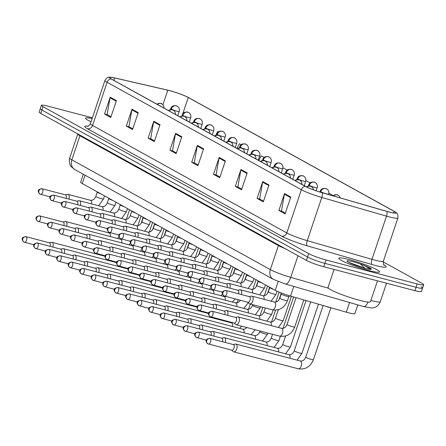 <?xml version="1.0" encoding="UTF-8"?>
<svg xmlns="http://www.w3.org/2000/svg" width="446" height="446" viewBox="0 0 446 446"><rect width="100%" height="100%" fill="white"/><g stroke="black" fill="none" stroke-linecap="round" stroke-linejoin="round"><path stroke-width="0.67" d="M357.77 304.891L354.843 313.583A13.436 1.5 -161.4 0 1 346.308 312.183L290.53 296.083A13.436 1.5 -161.4 0 1 275.21 290.279L82.265 183.551A13.436 1.5 -161.4 0 1 80.648 182.185L83.318 174.241M92.121 118.564A21.497 2.397 18.6 0 0 85.576 118.151A21.497 2.397 18.6 0 0 91.04 121.78A21.497 2.397 18.6 0 1 85.576 118.151A21.497 2.397 18.6 0 1 92.121 118.564M349.196 259.555A21.497 2.397 18.6 0 0 338.787 258.212A21.497 2.397 18.6 0 0 348.521 263.692A21.497 2.397 18.6 0 0 369.121 270.577A21.497 2.397 18.6 0 0 379.535 271.926A21.497 2.397 18.6 0 0 369.795 266.446A21.497 2.397 18.6 0 0 349.196 259.555A21.497 2.397 18.6 0 0 338.787 258.212A21.497 2.397 18.6 0 0 348.521 263.692A21.497 2.397 18.6 0 0 369.121 270.577A21.497 2.397 18.6 0 0 379.535 271.926A21.497 2.397 18.6 0 0 369.795 266.446A21.497 2.397 18.6 0 0 349.196 259.555M169.748 90.694A14.333 1.6 -161.4 0 1 188.251 97.479L394.136 211.365A14.333 1.6 -161.4 0 1 395.858 212.826A14.333 1.6 -161.4 0 1 386.76 211.332L322.018 192.65A14.333 1.6 -161.4 0 1 305.677 186.456L111.428 79.009A14.333 1.6 -161.4 0 1 109.705 77.548A14.333 1.6 -161.4 0 1 114.689 77.961L167.791 90.209A14.333 1.6 -161.4 0 1 169.748 90.694M169.586 90.605A14.69 1.639 18.6 0 0 167.573 90.109L114.471 77.86A14.69 1.639 18.6 0 0 110.636 77.197A14.69 1.639 18.6 0 0 111.132 78.931L305.382 186.378A14.69 1.639 18.6 0 0 322.129 192.722L386.872 211.41A14.69 1.639 18.6 0 0 395.329 211.984A14.69 1.639 18.6 0 0 394.431 211.443L188.546 97.557A14.69 1.639 18.6 0 0 169.586 90.605M92.372 117.822L47.917 106.154A13.436 1.5 18.6 0 0 41.411 105.312L40.274 108.69A13.436 1.5 18.6 0 0 41.891 110.056L307.55 257.002A13.436 1.5 18.6 0 0 324.894 263.369L416.057 287.296A13.436 1.5 18.6 0 0 422.563 288.138A13.436 1.5 18.6 0 0 420.946 286.767M41.411 105.312A13.436 1.5 18.6 0 0 43.028 106.683L308.688 253.629A13.436 1.5 18.6 0 0 326.032 259.99L417.194 283.924A13.436 1.5 18.6 0 0 423.7 284.76A13.436 1.5 18.6 0 0 422.083 283.394L383.192 261.88M247.19 172.931L241.515 189.801L235.287 186.356L240.963 169.486L247.19 172.931M268.983 184.984L263.307 201.854L257.08 198.409L262.755 181.539L268.983 184.984M290.775 197.037L285.1 213.907L278.873 210.467L284.548 193.592L290.775 197.037M181.812 136.766L176.137 153.636L169.909 150.19L175.59 133.321L181.812 136.766M160.019 124.713L154.344 141.583L148.117 138.137L153.798 121.267L160.019 124.713M138.227 112.654L132.551 129.53L126.324 126.084L132.005 109.214L138.227 112.654M116.434 100.601L110.759 117.476L104.531 114.031L110.212 97.156L116.434 100.601M225.397 160.872L219.722 177.748L213.495 174.302L219.17 157.432L225.397 160.872M203.605 148.819L197.929 165.689L191.702 162.249L197.377 145.374L203.605 148.819M332.683 195.727L332.794 195.398L328.886 193.235M264.144 157.421L261.189 155.793L258.775 160.51M241.147 144.705L239.396 143.735L236.982 148.457M218.15 131.983L217.603 131.681L215.792 135.222M310.137 182.866L305.889 180.519M287.14 170.143L282.981 167.847L282.842 168.12M191.702 162.249L194.607 163.007M198.169 164.981L194.283 162.835L197.227 145.976A3.585 3.038 -61.1 0 1 197.377 145.374M213.495 174.302L216.399 175.066M219.962 177.034L216.076 174.888L219.019 158.029A3.585 3.038 -61.1 0 1 219.17 157.432M104.531 114.031L107.436 114.789M110.998 116.763L107.118 114.616L110.056 97.758A3.585 3.038 -61.1 0 1 110.212 97.156M126.324 126.084L129.228 126.848M132.791 128.816L128.911 126.67L131.849 109.811A3.585 3.038 -61.1 0 1 132.005 109.214M148.117 138.137L151.021 138.901M154.584 140.869L150.698 138.723L153.641 121.864A3.585 3.038 -61.1 0 1 153.798 121.267M169.909 150.19L172.814 150.954M176.376 152.928L172.49 150.776L175.434 133.917A3.585 3.038 -61.1 0 1 175.59 133.321M278.873 210.467L281.777 211.226M285.34 213.199L281.454 211.053L284.397 194.188A3.585 3.038 -61.1 0 1 284.548 193.592M257.08 198.409L259.985 199.172M263.547 201.14L259.661 198.994L262.605 182.135A3.585 3.038 -61.1 0 1 262.755 181.539M235.287 186.356L238.192 187.119M241.754 189.087L237.869 186.941L240.812 170.082A3.585 3.038 -61.1 0 1 240.963 169.486M332.794 195.398L332.632 195.71M39.142 112.063A13.436 1.5 18.6 0 0 40.753 113.429L306.419 260.38A13.436 1.5 18.6 0 0 323.763 266.741L414.919 290.669A13.436 1.5 18.6 0 0 421.431 291.511L422.563 288.138A13.436 1.5 18.6 0 1 416.057 287.296L324.894 263.369A13.436 1.5 18.6 0 1 307.55 257.002L41.891 110.056A13.436 1.5 18.6 0 1 40.274 108.69L39.142 112.063M52.818 247.056A4.031 2.085 -75.3 0 0 52.165 242.418A4.031 2.085 -75.3 0 0 51.914 242.317A4.031 2.085 -75.3 0 0 51.374 242.306L49.216 242.763M50.036 246.32A2.91 1.505 -75.3 0 0 49.59 242.892A2.91 1.505 -75.3 0 0 49.406 242.814A2.91 1.505 -75.3 0 0 49.211 242.791M66.632 226.278A4.031 2.085 -75.3 0 0 65.724 221.539A4.031 2.085 -75.3 0 0 65.183 221.528L63.031 221.985M63.845 225.542A2.91 1.505 -75.3 0 0 63.399 222.114A2.91 1.505 -75.3 0 0 63.215 222.036A2.91 1.505 -75.3 0 0 63.02 222.013M68.874 199.117A4.031 2.085 -75.3 0 0 67.965 194.378A4.031 2.085 -75.3 0 0 67.424 194.372L65.272 194.83M66.086 198.386A2.91 1.505 -75.3 0 0 65.64 194.952A2.91 1.505 -75.3 0 0 65.456 194.88A2.91 1.505 -75.3 0 0 65.261 194.852M97.25 192.181A4.031 0.452 18.6 0 0 97.25 192.22A4.031 0.452 18.6 0 0 100.997 193.915M64.319 253.412A4.031 2.085 -75.3 0 0 63.666 248.779A4.031 2.085 -75.3 0 0 63.41 248.678A4.031 2.085 -75.3 0 0 62.869 248.667L60.717 249.124M61.531 252.681A2.91 1.505 -75.3 0 0 61.085 249.247A2.91 1.505 -75.3 0 0 60.901 249.175A2.91 1.505 -75.3 0 0 60.706 249.147M75.814 259.773A4.031 2.085 -75.3 0 0 75.162 255.14A4.031 2.085 -75.3 0 0 74.911 255.034A4.031 2.085 -75.3 0 0 74.365 255.028L72.213 255.486M73.027 259.042A2.91 1.505 -75.3 0 0 72.586 255.608A2.91 1.505 -75.3 0 0 72.403 255.536A2.91 1.505 -75.3 0 0 72.207 255.508M87.316 266.134A4.031 2.085 -75.3 0 0 86.663 261.501A4.031 2.085 -75.3 0 0 86.407 261.395A4.031 2.085 -75.3 0 0 85.866 261.389L83.714 261.847A2.91 1.505 -75.3 0 1 83.898 261.897A2.91 1.505 -75.3 0 1 84.082 261.969A2.91 1.505 -75.3 0 1 84.528 265.403M98.811 272.495A4.031 2.085 -75.3 0 0 98.159 267.856A4.031 2.085 -75.3 0 0 97.908 267.756A4.031 2.085 -75.3 0 0 97.362 267.751L95.21 268.208M96.024 271.765A2.91 1.505 -75.3 0 0 95.583 268.33A2.91 1.505 -75.3 0 0 95.399 268.258A2.91 1.505 -75.3 0 0 95.204 268.23M78.128 232.634A4.031 2.085 -75.3 0 0 77.225 227.9A4.031 2.085 -75.3 0 0 76.679 227.889L74.527 228.346M75.346 231.903A2.91 1.505 -75.3 0 0 74.9 228.469A2.91 1.505 -75.3 0 0 74.716 228.397A2.91 1.505 -75.3 0 0 74.521 228.369M89.629 238.995A4.031 2.085 -75.3 0 0 88.721 234.256A4.031 2.085 -75.3 0 0 88.18 234.25L86.028 234.708M86.842 238.264A2.91 1.505 -75.3 0 0 86.396 234.83A2.91 1.505 -75.3 0 0 86.212 234.758A2.91 1.505 -75.3 0 0 86.017 234.73M101.125 245.356A4.031 2.085 -75.3 0 0 100.222 240.617A4.031 2.085 -75.3 0 0 99.675 240.611L97.523 241.069M98.337 244.625A2.91 1.505 -75.3 0 0 97.897 241.191A2.91 1.505 -75.3 0 0 97.713 241.119A2.91 1.505 -75.3 0 0 97.518 241.091M80.369 205.478A4.031 2.085 -75.3 0 0 79.46 200.739A4.031 2.085 -75.3 0 0 78.92 200.733L76.768 201.191A2.91 1.505 -75.3 0 1 76.957 201.241A2.91 1.505 -75.3 0 1 77.136 201.313A2.91 1.505 -75.3 0 1 77.582 204.747M108.746 198.537A4.031 0.452 18.6 0 0 108.746 198.582A4.031 0.452 18.6 0 0 112.498 200.276M91.87 211.839A4.031 2.085 -75.3 0 0 90.962 207.1A4.031 2.085 -75.3 0 0 90.421 207.095L88.263 207.552M89.083 211.109A2.91 1.505 -75.3 0 0 88.637 207.674A2.91 1.505 -75.3 0 0 88.453 207.602A2.91 1.505 -75.3 0 0 88.258 207.574M120.247 204.898A4.031 0.452 18.6 0 0 120.247 204.943A4.031 0.452 18.6 0 0 123.994 206.637M103.366 218.2A4.031 2.085 -75.3 0 0 102.457 213.461A4.031 2.085 -75.3 0 0 101.917 213.456L99.765 213.913M100.579 217.47A2.91 1.505 -75.3 0 0 100.133 214.035A2.91 1.505 -75.3 0 0 99.949 213.957A2.91 1.505 -75.3 0 0 99.753 213.935M139.007 214.939L137.965 218.049A4.031 0.452 18.6 0 1 136.013 217.799A4.031 0.452 18.6 0 1 130.695 215.825A4.031 0.452 18.6 0 1 130.321 215.479L131.737 211.276A4.031 0.452 18.6 0 0 131.743 211.298A4.031 0.452 18.6 0 0 135.495 212.998M114.862 224.561A4.031 2.085 -75.3 0 0 113.959 219.822A4.031 2.085 -75.3 0 0 113.412 219.811L111.26 220.274M112.08 223.825A2.91 1.505 -75.3 0 0 111.634 220.396A2.91 1.505 -75.3 0 0 111.45 220.318A2.91 1.505 -75.3 0 0 111.255 220.296M143.238 217.62A4.031 0.452 18.6 0 0 143.244 217.659A4.031 0.452 18.6 0 0 146.99 219.354M126.363 230.916A4.031 2.085 -75.3 0 0 125.454 226.183A4.031 2.085 -75.3 0 0 124.913 226.172L122.761 226.629M123.575 230.186A2.91 1.505 -75.3 0 0 123.129 226.752A2.91 1.505 -75.3 0 0 122.945 226.68A2.91 1.505 -75.3 0 0 122.75 226.657M154.74 223.981A4.031 0.452 18.6 0 0 154.74 224.02A4.031 0.452 18.6 0 0 158.486 225.715M137.859 237.278A4.031 2.085 -75.3 0 0 136.955 232.539A4.031 2.085 -75.3 0 0 136.409 232.533L134.257 232.99M135.071 236.547A2.91 1.505 -75.3 0 0 134.631 233.113A2.91 1.505 -75.3 0 0 134.447 233.041A2.91 1.505 -75.3 0 0 134.252 233.013M166.235 230.342A4.031 0.452 18.6 0 0 166.241 230.381A4.031 0.452 18.6 0 0 169.987 232.076M149.36 243.639A4.031 2.085 -75.3 0 0 148.451 238.9A4.031 2.085 -75.3 0 0 147.91 238.894L145.758 239.351A2.91 1.505 -75.3 0 1 145.942 239.402A2.91 1.505 -75.3 0 1 146.126 239.474A2.91 1.505 -75.3 0 1 146.572 242.908M177.737 236.698A4.031 0.452 18.6 0 0 177.737 236.742A4.031 0.452 18.6 0 0 181.483 238.437M160.855 250A4.031 2.085 -75.3 0 0 159.947 245.261A4.031 2.085 -75.3 0 0 159.406 245.255L157.254 245.713M158.068 249.269A2.91 1.505 -75.3 0 0 157.628 245.835A2.91 1.505 -75.3 0 0 157.444 245.763A2.91 1.505 -75.3 0 0 157.243 245.735M189.232 243.059A4.031 0.452 18.6 0 0 189.232 243.103A4.031 0.452 18.6 0 0 192.984 244.798M172.357 256.361A4.031 2.085 -75.3 0 0 171.448 251.622A4.031 2.085 -75.3 0 0 170.907 251.616L168.755 252.074M169.569 255.63A2.91 1.505 -75.3 0 0 169.123 252.196A2.91 1.505 -75.3 0 0 168.939 252.118A2.91 1.505 -75.3 0 0 168.744 252.096M207.998 253.099L206.95 256.21A4.031 0.452 18.6 0 1 204.998 255.959A4.031 0.452 18.6 0 1 199.685 253.986A4.031 0.452 18.6 0 1 199.312 253.64L200.728 249.437A4.031 0.452 18.6 0 0 200.733 249.459A4.031 0.452 18.6 0 0 204.48 251.159M183.852 262.722A4.031 2.085 -75.3 0 0 182.944 257.983A4.031 2.085 -75.3 0 0 182.403 257.972L180.251 258.435M181.065 261.986A2.91 1.505 -75.3 0 0 180.619 258.557A2.91 1.505 -75.3 0 0 180.44 258.479A2.91 1.505 -75.3 0 0 180.24 258.457M212.229 255.781A4.031 0.452 18.6 0 0 212.229 255.82A4.031 0.452 18.6 0 0 215.981 257.515M195.354 269.077A4.031 2.085 -75.3 0 0 194.445 264.344A4.031 2.085 -75.3 0 0 193.904 264.333L191.747 264.79M192.566 268.347A2.91 1.505 -75.3 0 0 192.12 264.913A2.91 1.505 -75.3 0 0 191.936 264.84A2.91 1.505 -75.3 0 0 191.741 264.818M223.725 262.142A4.031 0.452 18.6 0 0 223.73 262.181A4.031 0.452 18.6 0 0 227.477 263.876M206.849 275.438A4.031 2.085 -75.3 0 0 205.94 270.7A4.031 2.085 -75.3 0 0 205.4 270.694L203.248 271.151M204.062 274.708A2.91 1.505 -75.3 0 0 203.616 271.274A2.91 1.505 -75.3 0 0 203.432 271.201A2.91 1.505 -75.3 0 0 203.237 271.174M235.226 268.503A4.031 0.452 18.6 0 0 235.226 268.542A4.031 0.452 18.6 0 0 238.978 270.237M218.345 281.8A4.031 2.085 -75.3 0 0 217.442 277.061A4.031 2.085 -75.3 0 0 216.895 277.055L214.743 277.512A2.91 1.505 -75.3 0 1 214.933 277.563A2.91 1.505 -75.3 0 1 215.117 277.635A2.91 1.505 -75.3 0 1 215.563 281.069M246.722 274.859A4.031 0.452 18.6 0 0 246.727 274.903A4.031 0.452 18.6 0 0 250.474 276.598M229.846 288.161A4.031 2.085 -75.3 0 0 228.937 283.422A4.031 2.085 -75.3 0 0 228.397 283.416L226.245 283.873M227.059 287.43A2.91 1.505 -75.3 0 0 226.613 283.996A2.91 1.505 -75.3 0 0 226.429 283.924A2.91 1.505 -75.3 0 0 226.233 283.896M258.223 281.22A4.031 0.452 18.6 0 0 258.223 281.264A4.031 0.452 18.6 0 0 261.969 282.959M241.342 294.522A4.031 2.085 -75.3 0 0 240.439 289.783A4.031 2.085 -75.3 0 0 239.892 289.777L237.74 290.235M238.554 293.791A2.91 1.505 -75.3 0 0 238.114 290.357A2.91 1.505 -75.3 0 0 237.93 290.285A2.91 1.505 -75.3 0 0 237.735 290.257M277.011 291.182L275.94 294.371A4.031 0.452 18.6 0 1 273.989 294.12A4.031 0.452 18.6 0 1 268.676 292.147A4.031 0.452 18.6 0 1 268.302 291.801L269.713 287.598A4.031 0.452 18.6 0 0 269.724 287.62A4.031 0.452 18.6 0 0 273.47 289.32M281.22 293.942A4.031 0.452 18.6 0 0 281.22 293.981A4.031 0.452 18.6 0 0 286.906 296.261A4.031 0.452 18.6 0 0 288.835 296.545A4.031 0.452 18.6 0 0 288.857 296.512M247.764 302.226L249.414 303.681A4.031 2.085 -75.3 0 0 249.888 303.938A4.031 2.085 -75.3 0 0 252.782 301.072A4.031 2.085 -75.3 0 0 251.934 296.144A4.031 2.085 -75.3 0 0 251.393 296.133L249.242 296.596M247.764 302.198A2.91 1.505 -75.3 0 0 247.948 302.271A2.91 1.505 -75.3 0 0 250.039 300.203A2.91 1.505 -75.3 0 0 249.609 296.718A2.91 1.505 -75.3 0 0 249.425 296.64A2.91 1.505 -75.3 0 0 249.23 296.618M334.06 269.445L328 287.453A22.389 2.498 18.6 0 0 338.14 293.161A22.389 2.498 18.6 0 0 359.599 300.336A22.389 2.498 18.6 0 0 370.448 301.736L377.478 280.841M348.432 262.215L364.928 268.286L369.522 269.211L371.083 268.737L370.503 268.18L363.367 265.002L360.357 263.965L365.023 268.308M360.357 263.965A12.811 1.427 18.6 0 0 353.221 261.785A12.811 1.427 18.6 0 0 348.56 262.287A12.811 1.427 18.6 0 0 365.096 268.353A12.811 1.427 18.6 0 0 371.083 268.737L370.96 268.564M370.503 268.18L371.027 268.648M363.367 265.002L370.671 269.183M110.313 278.856A4.031 2.085 -75.3 0 0 109.66 274.218A4.031 2.085 -75.3 0 0 109.404 274.117A4.031 2.085 -75.3 0 0 108.863 274.112L106.711 274.569M107.525 278.12A2.91 1.505 -75.3 0 0 107.079 274.691A2.91 1.505 -75.3 0 0 106.895 274.613A2.91 1.505 -75.3 0 0 106.7 274.591M121.808 285.217A4.031 2.085 -75.3 0 0 121.156 280.579A4.031 2.085 -75.3 0 0 120.899 280.478A4.031 2.085 -75.3 0 0 120.359 280.467L118.207 280.924M119.021 284.481A2.91 1.505 -75.3 0 0 118.58 281.052A2.91 1.505 -75.3 0 0 118.396 280.974A2.91 1.505 -75.3 0 0 118.196 280.952M133.309 291.572A4.031 2.085 -75.3 0 0 132.652 286.94A4.031 2.085 -75.3 0 0 132.401 286.839A4.031 2.085 -75.3 0 0 131.86 286.828L129.708 287.285M130.522 290.842A2.91 1.505 -75.3 0 0 130.076 287.408A2.91 1.505 -75.3 0 0 129.892 287.335A2.91 1.505 -75.3 0 0 129.697 287.308M112.626 251.717A4.031 2.085 -75.3 0 0 111.717 246.978A4.031 2.085 -75.3 0 0 111.177 246.972L109.025 247.43M109.839 250.986A2.91 1.505 -75.3 0 0 109.393 247.552A2.91 1.505 -75.3 0 0 109.209 247.48A2.91 1.505 -75.3 0 0 109.014 247.452M124.122 258.078A4.031 2.085 -75.3 0 0 123.213 253.339A4.031 2.085 -75.3 0 0 122.672 253.334L120.52 253.791M121.334 257.348A2.91 1.505 -75.3 0 0 120.894 253.913A2.91 1.505 -75.3 0 0 120.71 253.835A2.91 1.505 -75.3 0 0 120.509 253.813M135.623 264.439A4.031 2.085 -75.3 0 0 134.714 259.7A4.031 2.085 -75.3 0 0 134.174 259.689L132.022 260.146M132.836 263.703A2.91 1.505 -75.3 0 0 132.39 260.274A2.91 1.505 -75.3 0 0 132.206 260.196A2.91 1.505 -75.3 0 0 132.01 260.174M144.805 297.934A4.031 2.085 -75.3 0 0 144.153 293.301A4.031 2.085 -75.3 0 0 143.896 293.195A4.031 2.085 -75.3 0 0 143.356 293.189L141.204 293.646M142.018 297.203A2.91 1.505 -75.3 0 0 141.572 293.769A2.91 1.505 -75.3 0 0 141.388 293.697A2.91 1.505 -75.3 0 0 141.192 293.669M156.301 304.295A4.031 2.085 -75.3 0 0 155.648 299.662A4.031 2.085 -75.3 0 0 155.398 299.556A4.031 2.085 -75.3 0 0 154.857 299.55L152.699 300.007A2.91 1.505 -75.3 0 1 152.889 300.058A2.91 1.505 -75.3 0 1 153.073 300.13A2.91 1.505 -75.3 0 1 153.519 303.564M167.802 310.656A4.031 2.085 -75.3 0 0 167.15 306.017A4.031 2.085 -75.3 0 0 166.893 305.917A4.031 2.085 -75.3 0 0 166.352 305.911L164.2 306.369M165.014 309.925A2.91 1.505 -75.3 0 0 164.568 306.491A2.91 1.505 -75.3 0 0 164.384 306.419A2.91 1.505 -75.3 0 0 164.189 306.391M179.298 317.017A4.031 2.085 -75.3 0 0 178.645 312.378A4.031 2.085 -75.3 0 0 178.394 312.278A4.031 2.085 -75.3 0 0 177.848 312.272L175.696 312.73M176.51 316.281A2.91 1.505 -75.3 0 0 176.07 312.852A2.91 1.505 -75.3 0 0 175.886 312.774A2.91 1.505 -75.3 0 0 175.691 312.752M190.799 323.378A4.031 2.085 -75.3 0 0 190.147 318.739A4.031 2.085 -75.3 0 0 189.89 318.639A4.031 2.085 -75.3 0 0 189.349 318.628L187.197 319.085M188.011 322.642A2.91 1.505 -75.3 0 0 187.565 319.213A2.91 1.505 -75.3 0 0 187.381 319.135A2.91 1.505 -75.3 0 0 187.186 319.113M147.119 270.794A4.031 2.085 -75.3 0 0 146.21 266.061A4.031 2.085 -75.3 0 0 145.669 266.05L143.517 266.507M144.331 270.064A2.91 1.505 -75.3 0 0 143.885 266.63A2.91 1.505 -75.3 0 0 143.701 266.557A2.91 1.505 -75.3 0 0 143.506 266.53M158.614 277.156A4.031 2.085 -75.3 0 0 157.711 272.417A4.031 2.085 -75.3 0 0 157.17 272.411L155.013 272.868M155.832 276.425A2.91 1.505 -75.3 0 0 155.386 272.991A2.91 1.505 -75.3 0 0 155.202 272.919A2.91 1.505 -75.3 0 0 155.007 272.891M170.116 283.517A4.031 2.085 -75.3 0 0 169.207 278.778A4.031 2.085 -75.3 0 0 168.666 278.772L166.514 279.229M167.328 282.786A2.91 1.505 -75.3 0 0 166.882 279.352A2.91 1.505 -75.3 0 0 166.698 279.28A2.91 1.505 -75.3 0 0 166.503 279.252M181.611 289.878A4.031 2.085 -75.3 0 0 180.708 285.139A4.031 2.085 -75.3 0 0 180.162 285.133L178.01 285.591M178.824 289.147A2.91 1.505 -75.3 0 0 178.383 285.713A2.91 1.505 -75.3 0 0 178.199 285.641A2.91 1.505 -75.3 0 0 178.004 285.613M193.112 296.239A4.031 2.085 -75.3 0 0 192.204 291.5A4.031 2.085 -75.3 0 0 191.663 291.494L189.511 291.952M190.325 295.508A2.91 1.505 -75.3 0 0 189.879 292.074A2.91 1.505 -75.3 0 0 189.695 291.996A2.91 1.505 -75.3 0 0 189.5 291.974M202.294 329.733A4.031 2.085 -75.3 0 0 201.642 325.101A4.031 2.085 -75.3 0 0 201.391 325A4.031 2.085 -75.3 0 0 200.845 324.989L198.693 325.446M199.507 329.003A2.91 1.505 -75.3 0 0 199.067 325.569A2.91 1.505 -75.3 0 0 198.883 325.496A2.91 1.505 -75.3 0 0 198.682 325.468M213.796 336.094A4.031 2.085 -75.3 0 0 213.143 331.462A4.031 2.085 -75.3 0 0 212.887 331.356A4.031 2.085 -75.3 0 0 212.346 331.35L210.194 331.807M211.008 335.364A2.91 1.505 -75.3 0 0 210.562 331.93A2.91 1.505 -75.3 0 0 210.378 331.857A2.91 1.505 -75.3 0 0 210.183 331.83M225.291 342.456A4.031 2.085 -75.3 0 0 224.639 337.823A4.031 2.085 -75.3 0 0 224.383 337.717A4.031 2.085 -75.3 0 0 223.842 337.711L221.69 338.168A2.91 1.505 -75.3 0 1 221.879 338.219A2.91 1.505 -75.3 0 1 222.063 338.291A2.91 1.505 -75.3 0 1 222.504 341.725M325.636 306.218A4.031 0.452 18.6 0 0 329.003 307.311A4.031 0.452 18.6 0 0 330.497 307.617M231.708 350.16L233.358 351.615A4.031 2.085 -75.3 0 0 233.581 351.771A4.031 2.085 -75.3 0 0 233.838 351.877A4.031 2.085 -75.3 0 0 236.726 349.012A4.031 2.085 -75.3 0 0 236.135 344.178A4.031 2.085 -75.3 0 0 235.884 344.078A4.031 2.085 -75.3 0 0 235.343 344.072L233.191 344.529M231.714 350.132A2.91 1.505 -75.3 0 0 231.898 350.21A2.91 1.505 -75.3 0 0 233.983 348.142A2.91 1.505 -75.3 0 0 233.559 344.652A2.91 1.505 -75.3 0 0 233.375 344.58A2.91 1.505 -75.3 0 0 233.18 344.552M204.608 302.6A4.031 2.085 -75.3 0 0 203.705 297.861A4.031 2.085 -75.3 0 0 203.159 297.85L201.007 298.313M201.821 301.864A2.91 1.505 -75.3 0 0 201.38 298.435A2.91 1.505 -75.3 0 0 201.196 298.357A2.91 1.505 -75.3 0 0 201.001 298.335M216.109 308.955A4.031 2.085 -75.3 0 0 215.201 304.222A4.031 2.085 -75.3 0 0 214.66 304.211L212.508 304.668M213.322 308.225A2.91 1.505 -75.3 0 0 212.876 304.791A2.91 1.505 -75.3 0 0 212.692 304.718A2.91 1.505 -75.3 0 0 212.497 304.696M227.605 315.316A4.031 2.085 -75.3 0 0 226.696 310.578A4.031 2.085 -75.3 0 0 226.155 310.572L224.004 311.029M224.817 314.586A2.91 1.505 -75.3 0 0 224.377 311.152A2.91 1.505 -75.3 0 0 224.193 311.079A2.91 1.505 -75.3 0 0 223.992 311.052M234.022 323.021L235.672 324.476A4.031 2.085 -75.3 0 0 236.151 324.738A4.031 2.085 -75.3 0 0 239.039 321.873A4.031 2.085 -75.3 0 0 238.197 316.939A4.031 2.085 -75.3 0 0 237.657 316.933L235.505 317.39M234.027 322.999A2.91 1.505 -75.3 0 0 234.211 323.071A2.91 1.505 -75.3 0 0 236.296 321.003A2.91 1.505 -75.3 0 0 235.873 317.513A2.91 1.505 -75.3 0 0 235.689 317.44A2.91 1.505 -75.3 0 0 235.494 317.413M85.069 175.211L82.265 183.551M278.148 281.543L275.21 290.279M293.78 286.421L290.53 296.083M349.564 302.522L346.308 312.183M188.251 97.479L182.704 113.953M383.8 264.751A22.389 2.498 -161.4 0 1 375.337 265.454A22.389 2.498 -161.4 0 1 371.964 264.523L307.222 245.835A22.389 2.498 -161.4 0 1 281.688 236.168L87.438 128.716A22.389 2.498 -161.4 0 1 87.918 126.201M386.872 211.41A4.477 1.622 106.1 0 1 386.515 216.148L371.981 259.343A17.912 1.996 18.6 0 0 374.679 260.09A17.912 1.996 18.6 0 0 383.359 261.211C383.499 264.35 383.755 265.665 384.134 265.153L384.129 265.147M305.382 186.378A4.477 3.797 118.9 0 0 301.351 189.728L107.101 82.281A4.477 3.797 -61.1 0 1 111.132 78.931M322.129 192.722A4.477 1.622 106.1 0 1 321.778 197.466A17.912 1.996 -161.4 0 1 301.351 189.728L286.817 232.918A17.912 1.996 18.6 0 0 307.238 240.656L371.981 259.343A4.477 1.622 -73.9 0 0 371.964 264.523M87.438 128.716A4.477 3.797 -61.1 0 0 92.567 125.471L107.101 82.281A17.912 1.996 -161.4 0 1 104.949 80.458L90.41 123.648A17.912 1.996 18.6 0 0 92.567 125.471L286.817 232.918A4.477 3.797 -61.1 0 1 281.688 236.168M395.329 211.984C396.215 213.104 398.228 212.558 397.893 218.016A17.912 1.996 -161.4 0 1 386.515 216.148L321.778 197.466L307.238 240.656A4.477 1.622 -73.9 0 0 307.222 245.835M417.194 283.924L414.919 290.669M43.028 106.683L40.753 113.429M308.688 253.629L306.419 260.38M326.032 259.99L323.763 266.741M394.136 211.365L393.606 212.943M167.791 90.209L162.935 104.632M114.689 77.961L113.881 80.364M203.415 149.393L197.227 145.976M181.622 137.34L175.434 133.917M159.83 125.287L153.641 121.864M138.037 113.234L131.849 109.811M116.244 101.175L110.056 97.758M225.208 161.446L219.019 158.029M247 173.505L240.812 170.082M268.793 185.558L262.605 182.135M290.58 197.611L284.397 194.188M370.877 300.448A17.912 1.996 18.6 0 0 371.624 300.649A17.912 1.996 18.6 0 0 380.299 301.769L386.543 283.221M368.073 302.065A8.959 3.25 106.1 0 1 363.641 306.586L285.462 284.024L273.398 279.386A8.959 7.599 -61.1 0 1 270.321 269.601L278.416 245.562L79.94 135.774A17.912 1.996 -161.4 0 1 77.782 133.951L77.794 133.917M273.398 279.386L74.922 169.597L71.427 166.854C71.321 166.776 68.316 163.905 69.693 157.995A17.912 1.996 18.6 0 0 71.845 159.819L79.94 135.774A2.241 1.901 118.9 0 0 80.063 135.171M74.922 169.597A8.959 7.599 -61.1 0 1 71.845 159.819L270.321 269.601A17.912 1.996 18.6 0 0 290.747 277.34L298.017 255.736M285.462 284.024A8.959 3.25 106.1 0 0 290.747 277.34L328.412 288.211M285.167 248.623A17.912 1.996 -161.4 0 1 278.416 245.562A2.241 1.901 118.9 0 0 278.538 244.96M170.372 109.638L170.718 108.607C171.699 105.975 173.834 105.144 177.129 106.115A4.477 3.797 118.9 0 0 176.382 105.814A4.477 3.797 -61.1 0 0 171.258 109.058A4.477 0.502 18.6 0 0 177.04 111.182A4.477 0.502 18.6 0 0 179.208 111.461L177.776 115.709M170.718 108.607A4.477 0.502 18.6 0 0 171.258 109.058M26.13 236.731A2.91 1.505 -75.3 0 0 25.946 236.659C23.125 237.121 21.954 237.774 22.423 238.621C21.748 239.162 22.205 240.294 23.8 242.022A2.91 2.47 118.9 0 0 24.285 242.217A2.91 1.505 -75.3 0 0 24.469 242.29A2.91 1.505 -75.3 0 0 26.615 240.037A2.91 1.505 -75.3 0 0 26.13 236.731A2.91 2.47 -61.1 0 0 22.802 238.839A2.91 2.47 118.9 0 0 23.8 242.022L33.991 244.787M39.945 215.953A2.91 1.505 -75.3 0 0 39.761 215.881C36.94 216.343 35.764 216.996 36.237 217.843C35.557 218.384 36.02 219.516 37.609 221.244A2.91 2.47 118.9 0 0 38.1 221.439A2.91 1.505 -75.3 0 0 38.284 221.511A2.91 1.505 -75.3 0 0 40.424 219.259A2.91 1.505 -75.3 0 0 39.945 215.953A2.91 2.47 -61.1 0 0 36.611 218.061A2.91 2.47 118.9 0 0 37.609 221.244L47.8 224.009M156.903 104.163L159.01 103.26L161.831 103.767A4.477 3.797 118.9 0 0 161.084 103.472A4.477 3.797 -61.1 0 0 157.449 104.464M110.313 236.586A4.031 2.085 -75.3 0 0 109.292 232.985A4.031 2.085 -75.3 0 0 109.159 232.94L65.724 221.539M42.258 188.814A2.91 1.505 -75.3 0 0 42.075 188.742C39.254 189.204 38.077 189.857 38.551 190.704C37.871 191.245 38.334 192.377 39.923 194.105A2.91 2.47 118.9 0 0 40.413 194.3A2.91 1.505 -75.3 0 0 40.597 194.372A2.91 1.505 -75.3 0 0 42.738 192.126A2.91 1.505 -75.3 0 0 42.258 188.814A2.91 2.47 -61.1 0 0 38.925 190.927A2.91 2.47 118.9 0 0 39.923 194.105L50.114 196.87M97.245 192.198L95.829 196.396A4.031 0.452 18.6 0 0 96.202 196.742A4.031 0.452 18.6 0 0 101.515 198.715A4.031 0.452 18.6 0 0 103.466 198.966L104.515 195.861M91.581 203.922A4.031 2.085 -75.3 0 0 90.555 200.321A4.031 2.085 -75.3 0 0 90.421 200.276L67.965 194.378M181.868 115.999L182.219 114.962C183.195 112.336 185.33 111.506 188.63 112.476A4.477 3.797 118.9 0 0 187.877 112.175A4.477 3.797 -61.1 0 0 182.754 115.419A4.477 0.502 18.6 0 0 188.535 117.543A4.477 0.502 18.6 0 0 190.704 117.822L189.277 122.07M182.219 114.962A4.477 0.502 18.6 0 0 182.754 115.419M37.631 243.092A2.91 1.505 -75.3 0 0 37.447 243.02C34.626 243.483 33.45 244.135 33.924 244.982C33.244 245.517 33.706 246.655 35.295 248.383A2.91 2.47 118.9 0 0 35.786 248.573A2.91 1.505 -75.3 0 0 35.97 248.651A2.91 1.505 -75.3 0 0 38.111 246.398A2.91 1.505 -75.3 0 0 37.631 243.092A2.91 2.47 -61.1 0 0 34.297 245.2A2.91 2.47 118.9 0 0 35.295 248.383L45.486 251.148M193.363 122.36L193.715 121.323C194.69 118.697 196.831 117.867 200.126 118.837A4.477 3.797 118.9 0 0 199.379 118.536A4.477 3.797 -61.1 0 0 194.255 121.78A4.477 0.502 18.6 0 0 200.037 123.899A4.477 0.502 18.6 0 0 202.205 124.183L200.772 128.431M193.715 121.323A4.477 0.502 18.6 0 0 194.255 121.78M49.127 249.453A2.91 1.505 -75.3 0 0 48.943 249.375C46.122 249.838 44.946 250.496 45.42 251.343C44.745 251.879 45.202 253.016 46.797 254.738A2.91 2.47 118.9 0 0 47.282 254.934A2.91 1.505 -75.3 0 0 47.466 255.012A2.91 1.505 -75.3 0 0 49.612 252.759A2.91 1.505 -75.3 0 0 49.127 249.453A2.91 2.47 -61.1 0 0 45.799 251.561A2.91 2.47 118.9 0 0 46.797 254.738L56.988 257.509M204.865 128.721L205.21 127.684C206.191 125.058 208.327 124.228 211.627 125.192A4.477 3.797 118.9 0 0 210.874 124.897A4.477 3.797 -61.1 0 0 205.751 128.141A4.477 0.502 18.6 0 0 211.532 130.26A4.477 0.502 18.6 0 0 213.701 130.544L212.274 134.787M205.21 127.684A4.477 0.502 18.6 0 0 205.751 128.141M60.628 255.814A2.91 1.505 -75.3 0 0 60.444 255.736C57.623 256.199 56.447 256.857 56.921 257.699C56.241 258.24 56.698 259.371 58.292 261.1A2.91 2.47 118.9 0 0 58.783 261.295A2.91 1.505 -75.3 0 0 58.967 261.367A2.91 1.505 -75.3 0 0 61.108 259.12A2.91 1.505 -75.3 0 0 60.628 255.814A2.91 2.47 -61.1 0 0 57.294 257.922A2.91 2.47 118.9 0 0 58.292 261.1L68.483 263.87M216.36 135.082L216.711 134.045C217.687 131.419 219.828 130.589 223.123 131.553A4.477 3.797 118.9 0 0 222.376 131.258A4.477 3.797 -61.1 0 0 217.247 134.502A4.477 0.502 18.6 0 0 223.028 136.621A4.477 0.502 18.6 0 0 225.202 136.9L223.769 141.148M216.711 134.045A4.477 0.502 18.6 0 0 217.247 134.502M72.124 262.17A2.91 1.505 -75.3 0 0 71.94 262.097C69.119 262.56 67.943 263.212 68.416 264.06C67.742 264.601 68.199 265.732 69.793 267.461A2.91 2.47 118.9 0 0 70.278 267.656A2.91 1.505 -75.3 0 0 70.462 267.728A2.91 1.505 -75.3 0 0 72.609 265.481A2.91 1.505 -75.3 0 0 72.124 262.17A2.91 2.47 -61.1 0 0 68.79 264.283A2.91 2.47 118.9 0 0 69.793 267.461L79.985 270.226M51.441 222.314A2.91 1.505 -75.3 0 0 51.257 222.242C48.436 222.705 47.259 223.357 47.733 224.204C47.059 224.739 47.516 225.877 49.11 227.605A2.91 2.47 118.9 0 0 49.595 227.794A2.91 1.505 -75.3 0 0 49.779 227.873A2.91 1.505 -75.3 0 0 51.926 225.62A2.91 1.505 -75.3 0 0 51.441 222.314A2.91 2.47 -61.1 0 0 48.112 224.422A2.91 2.47 118.9 0 0 49.11 227.605L59.301 230.37M168.398 110.524L170.506 109.616L173.327 110.129A4.477 3.797 118.9 0 0 172.58 109.828A4.477 3.797 -61.1 0 0 168.945 110.825M121.814 242.942A4.031 2.085 -75.3 0 0 120.788 239.34A4.031 2.085 -75.3 0 0 120.654 239.296L77.225 227.9M62.942 228.675A2.91 1.505 -75.3 0 0 62.758 228.603C59.937 229.06 58.761 229.718 59.234 230.565C58.554 231.1 59.011 232.238 60.606 233.96A2.91 2.47 118.9 0 0 61.096 234.156A2.91 1.505 -75.3 0 0 61.28 234.234A2.91 1.505 -75.3 0 0 63.421 231.981A2.91 1.505 -75.3 0 0 62.942 228.675A2.91 2.47 -61.1 0 0 59.608 230.783A2.91 2.47 118.9 0 0 60.606 233.96L70.797 236.731M179.9 116.88L182.007 115.977L184.828 116.49A4.477 3.797 118.9 0 0 184.081 116.189A4.477 3.797 -61.1 0 0 180.446 117.186M133.309 249.303A4.031 2.085 -75.3 0 0 132.289 245.701A4.031 2.085 -75.3 0 0 132.155 245.657L88.721 234.256M74.437 235.036A2.91 1.505 -75.3 0 0 74.253 234.958C71.432 235.421 70.256 236.079 70.73 236.921C70.055 237.462 70.513 238.593 72.107 240.322A2.91 2.47 118.9 0 0 72.592 240.517A2.91 1.505 -75.3 0 0 72.776 240.589A2.91 1.505 -75.3 0 0 74.922 238.342A2.91 1.505 -75.3 0 0 74.437 235.036A2.91 2.47 -61.1 0 0 71.104 237.144A2.91 2.47 118.9 0 0 72.107 240.322L82.298 243.092M191.395 123.241L193.503 122.338L196.324 122.851A4.477 3.797 118.9 0 0 195.577 122.55A4.477 3.797 -61.1 0 0 191.942 123.548M144.811 255.664A4.031 2.085 -75.3 0 0 143.785 252.062A4.031 2.085 -75.3 0 0 143.651 252.018L100.222 240.617M53.754 195.175A2.91 1.505 -75.3 0 0 53.57 195.103C50.749 195.565 49.578 196.218 50.047 197.065C49.372 197.606 49.829 198.738 51.424 200.466A2.91 2.47 118.9 0 0 51.909 200.661A2.91 1.505 -75.3 0 0 52.093 200.733A2.91 1.505 -75.3 0 0 54.239 198.481A2.91 1.505 -75.3 0 0 53.754 195.175A2.91 2.47 -61.1 0 0 50.426 197.283A2.91 2.47 118.9 0 0 51.424 200.466L61.615 203.231M108.74 198.559L107.324 202.757A4.031 0.452 18.6 0 0 107.703 203.103A4.031 0.452 18.6 0 0 113.016 205.076A4.031 0.452 18.6 0 0 114.968 205.327L116.01 202.222M103.076 210.283A4.031 2.085 -75.3 0 0 102.056 206.682A4.031 2.085 -75.3 0 0 101.922 206.637L79.46 200.739M65.255 201.536A2.91 1.505 -75.3 0 0 65.071 201.464C62.25 201.927 61.074 202.579 61.548 203.426C60.868 203.967 61.325 205.099 62.919 206.827A2.91 2.47 118.9 0 0 63.41 207.022A2.91 1.505 -75.3 0 0 63.594 207.095A2.91 1.505 -75.3 0 0 65.735 204.842A2.91 1.505 -75.3 0 0 65.255 201.536A2.91 2.47 -61.1 0 0 61.922 203.644A2.91 2.47 118.9 0 0 62.919 206.827L73.111 209.592M120.236 204.92L118.826 209.118A4.031 0.452 18.6 0 0 119.199 209.464A4.031 0.452 18.6 0 0 124.512 211.437A4.031 0.452 18.6 0 0 126.463 211.688L127.511 208.583M114.577 216.639A4.031 2.085 -75.3 0 0 113.552 213.037A4.031 2.085 -75.3 0 0 113.418 212.993L90.962 207.1M76.751 207.897A2.91 1.505 -75.3 0 0 76.567 207.825C73.746 208.282 72.57 208.94 73.044 209.787C72.369 210.322 72.826 211.46 74.421 213.182A2.91 2.47 118.9 0 0 74.906 213.378A2.91 1.505 -75.3 0 0 75.09 213.456A2.91 1.505 -75.3 0 0 77.236 211.203A2.91 1.505 -75.3 0 0 76.751 207.897A2.91 2.47 -61.1 0 0 73.417 210.005A2.91 2.47 118.9 0 0 74.421 213.182L84.612 215.953M126.073 223A4.031 2.085 -75.3 0 0 125.053 219.399A4.031 2.085 -75.3 0 0 124.913 219.354L102.457 213.461M88.247 214.258A2.91 1.505 -75.3 0 0 88.068 214.18C85.242 214.643 84.071 215.301 84.545 216.148C83.865 216.684 84.322 217.815 85.916 219.543A2.91 2.47 118.9 0 0 86.401 219.739A2.91 1.505 -75.3 0 0 86.585 219.811A2.91 1.505 -75.3 0 0 88.732 217.564A2.91 1.505 -75.3 0 0 88.247 214.258A2.91 2.47 -61.1 0 0 84.918 216.366A2.91 2.47 118.9 0 0 85.916 219.543L96.107 222.314M143.233 217.637L141.822 221.84A4.031 0.452 18.6 0 0 142.196 222.186A4.031 0.452 18.6 0 0 147.509 224.154A4.031 0.452 18.6 0 0 149.46 224.41L150.508 221.3M137.574 229.361A4.031 2.085 -75.3 0 0 136.548 225.76A4.031 2.085 -75.3 0 0 136.415 225.715L113.959 219.822M99.748 220.614A2.91 1.505 -75.3 0 0 99.564 220.541C96.743 221.004 95.567 221.656 96.041 222.504C95.366 223.045 95.823 224.176 97.418 225.905A2.91 2.47 118.9 0 0 97.903 226.1A2.91 1.505 -75.3 0 0 98.087 226.172A2.91 1.505 -75.3 0 0 100.233 223.925A2.91 1.505 -75.3 0 0 99.748 220.614A2.91 2.47 -61.1 0 0 96.414 222.727A2.91 2.47 118.9 0 0 97.418 225.905L107.609 228.675M154.734 223.998L153.318 228.196A4.031 0.452 18.6 0 0 153.692 228.547A4.031 0.452 18.6 0 0 159.005 230.515A4.031 0.452 18.6 0 0 160.961 230.772L162.004 227.661M149.07 235.722A4.031 2.085 -75.3 0 0 148.044 232.121A4.031 2.085 -75.3 0 0 147.91 232.076L125.454 226.183M111.244 226.975A2.91 1.505 -75.3 0 0 111.06 226.903C108.239 227.365 107.068 228.017 107.542 228.865C106.862 229.406 107.319 230.537 108.913 232.266A2.91 2.47 118.9 0 0 109.398 232.461A2.91 1.505 -75.3 0 0 109.582 232.533A2.91 1.505 -75.3 0 0 111.729 230.287A2.91 1.505 -75.3 0 0 111.244 226.975A2.91 2.47 -61.1 0 0 107.915 229.088A2.91 2.47 118.9 0 0 108.913 232.266L119.104 235.031M166.23 230.359L164.819 234.557A4.031 0.452 18.6 0 0 165.193 234.903A4.031 0.452 18.6 0 0 170.506 236.876A4.031 0.452 18.6 0 0 172.457 237.127L173.505 234.022M160.566 242.083A4.031 2.085 -75.3 0 0 159.545 238.482A4.031 2.085 -75.3 0 0 159.412 238.437L136.955 232.539M122.745 233.336A2.91 1.505 -75.3 0 0 122.561 233.264C119.74 233.726 118.564 234.379 119.037 235.226C118.363 235.767 118.82 236.898 120.414 238.627A2.91 2.47 118.9 0 0 120.899 238.822A2.91 1.505 -75.3 0 0 121.083 238.894A2.91 1.505 -75.3 0 0 123.23 236.642A2.91 1.505 -75.3 0 0 122.745 233.336A2.91 2.47 -61.1 0 0 119.411 235.443A2.91 2.47 118.9 0 0 120.414 238.627L130.6 241.392M177.731 236.72L176.315 240.918A4.031 0.452 18.6 0 0 176.688 241.264A4.031 0.452 18.6 0 0 182.001 243.237A4.031 0.452 18.6 0 0 183.953 243.488L185.001 240.383M172.067 248.444A4.031 2.085 -75.3 0 0 171.041 244.843A4.031 2.085 -75.3 0 0 170.907 244.798L148.451 238.9M134.24 239.697A2.91 1.505 -75.3 0 0 134.056 239.625C131.236 240.087 130.065 240.74 130.533 241.587C129.858 242.128 130.316 243.26 131.91 244.988A2.91 2.47 118.9 0 0 132.395 245.183A2.91 1.505 -75.3 0 0 132.579 245.255A2.91 1.505 -75.3 0 0 134.725 243.003A2.91 1.505 -75.3 0 0 134.24 239.697A2.91 2.47 -61.1 0 0 130.912 241.804A2.91 2.47 118.9 0 0 131.91 244.988L142.101 247.753M189.227 243.081L187.816 247.279A4.031 0.452 18.6 0 0 188.19 247.625A4.031 0.452 18.6 0 0 193.503 249.598A4.031 0.452 18.6 0 0 195.454 249.849L196.502 246.744M183.562 254.8A4.031 2.085 -75.3 0 0 182.542 251.198A4.031 2.085 -75.3 0 0 182.408 251.154L159.947 245.261M145.742 246.058A2.91 1.505 -75.3 0 0 145.558 245.986C142.737 246.443 141.56 247.101 142.034 247.948C141.354 248.483 141.817 249.621 143.406 251.343A2.91 2.47 118.9 0 0 143.896 251.538A2.91 1.505 -75.3 0 0 144.08 251.616A2.91 1.505 -75.3 0 0 146.221 249.364A2.91 1.505 -75.3 0 0 145.742 246.058A2.91 2.47 -61.1 0 0 142.408 248.166A2.91 2.47 118.9 0 0 143.406 251.343L153.597 254.114M195.064 261.161A4.031 2.085 -75.3 0 0 194.038 257.559A4.031 2.085 -75.3 0 0 193.904 257.515L171.448 251.622M157.237 252.419A2.91 1.505 -75.3 0 0 157.053 252.341C154.232 252.804 153.062 253.462 153.53 254.309C152.855 254.844 153.312 255.976 154.907 257.704A2.91 2.47 118.9 0 0 155.392 257.899A2.91 1.505 -75.3 0 0 155.576 257.972A2.91 1.505 -75.3 0 0 157.722 255.725A2.91 1.505 -75.3 0 0 157.237 252.419A2.91 2.47 -61.1 0 0 153.909 254.527A2.91 2.47 118.9 0 0 154.907 257.704L165.098 260.475M212.224 255.798L210.807 260.001A4.031 0.452 18.6 0 0 211.187 260.347A4.031 0.452 18.6 0 0 216.5 262.315A4.031 0.452 18.6 0 0 218.451 262.571L219.493 259.46M206.559 267.522A4.031 2.085 -75.3 0 0 205.539 263.921A4.031 2.085 -75.3 0 0 205.405 263.876L182.944 257.983M168.739 258.775A2.91 1.505 -75.3 0 0 168.555 258.702C165.734 259.165 164.557 259.823 165.031 260.665C164.351 261.205 164.808 262.337 166.403 264.065A2.91 2.47 118.9 0 0 166.893 264.261A2.91 1.505 -75.3 0 0 167.077 264.333A2.91 1.505 -75.3 0 0 169.218 262.086A2.91 1.505 -75.3 0 0 168.739 258.775A2.91 2.47 -61.1 0 0 165.405 260.888A2.91 2.47 118.9 0 0 166.403 264.065L176.594 266.836M223.719 262.159L222.309 266.357A4.031 0.452 18.6 0 0 222.682 266.708A4.031 0.452 18.6 0 0 227.995 268.676A4.031 0.452 18.6 0 0 229.946 268.932L230.995 265.822M218.061 273.883A4.031 2.085 -75.3 0 0 217.035 270.282A4.031 2.085 -75.3 0 0 216.901 270.237L194.445 264.344M180.234 265.136A2.91 1.505 -75.3 0 0 180.05 265.063C177.229 265.526 176.053 266.178 176.527 267.026C175.852 267.567 176.309 268.698 177.904 270.427A2.91 2.47 118.9 0 0 178.389 270.622A2.91 1.505 -75.3 0 0 178.573 270.694A2.91 1.505 -75.3 0 0 180.719 268.447A2.91 1.505 -75.3 0 0 180.234 265.136A2.91 2.47 -61.1 0 0 176.9 267.249A2.91 2.47 118.9 0 0 177.904 270.427L188.095 273.192M235.22 268.52L233.804 272.718A4.031 0.452 18.6 0 0 234.178 273.063A4.031 0.452 18.6 0 0 239.496 275.037A4.031 0.452 18.6 0 0 241.448 275.288L242.49 272.183M229.556 280.244A4.031 2.085 -75.3 0 0 228.536 276.643A4.031 2.085 -75.3 0 0 228.397 276.598L205.94 270.7M191.73 271.497A2.91 1.505 -75.3 0 0 191.551 271.424C188.725 271.887 187.554 272.539 188.028 273.387C187.348 273.928 187.805 275.059 189.399 276.788A2.91 2.47 118.9 0 0 189.885 276.983A2.91 1.505 -75.3 0 0 190.068 277.055A2.91 1.505 -75.3 0 0 192.215 274.803A2.91 1.505 -75.3 0 0 191.73 271.497A2.91 2.47 -61.1 0 0 188.402 273.604A2.91 2.47 118.9 0 0 189.399 276.788L199.591 279.553M246.716 274.881L245.306 279.079A4.031 0.452 18.6 0 0 245.679 279.425A4.031 0.452 18.6 0 0 250.992 281.398A4.031 0.452 18.6 0 0 252.943 281.649L253.991 278.544M241.057 286.605A4.031 2.085 -75.3 0 0 240.032 283.004A4.031 2.085 -75.3 0 0 239.898 282.959L217.442 277.061M203.231 277.858A2.91 1.505 -75.3 0 0 203.047 277.786C200.226 278.248 199.05 278.901 199.524 279.748C198.849 280.289 199.306 281.42 200.901 283.149A2.91 2.47 118.9 0 0 201.386 283.344A2.91 1.505 -75.3 0 0 201.57 283.416A2.91 1.505 -75.3 0 0 203.716 281.164A2.91 1.505 -75.3 0 0 203.231 277.858A2.91 2.47 -61.1 0 0 199.897 279.965A2.91 2.47 118.9 0 0 200.901 283.149L211.092 285.914M258.217 281.242L256.801 285.44A4.031 0.452 18.6 0 0 257.175 285.786A4.031 0.452 18.6 0 0 262.488 287.759A4.031 0.452 18.6 0 0 264.445 288.01L265.487 284.905M252.553 292.961A4.031 2.085 -75.3 0 0 251.527 289.359A4.031 2.085 -75.3 0 0 251.393 289.315L228.937 283.422M214.727 284.219A2.91 1.505 -75.3 0 0 214.543 284.147C211.722 284.604 210.551 285.262 211.025 286.109C210.345 286.644 210.802 287.782 212.396 289.504A2.91 2.47 118.9 0 0 212.881 289.699A2.91 1.505 -75.3 0 0 213.065 289.777A2.91 1.505 -75.3 0 0 215.212 287.525A2.91 1.505 -75.3 0 0 214.727 284.219A2.91 2.47 -61.1 0 0 211.398 286.326A2.91 2.47 118.9 0 0 212.396 289.504L222.587 292.275M264.049 299.322A4.031 2.085 -75.3 0 0 263.029 295.72A4.031 2.085 -75.3 0 0 262.895 295.676L240.439 289.783M226.228 290.58A2.91 1.505 -75.3 0 0 226.044 290.502C223.223 290.965 222.047 291.623 222.521 292.47C221.846 293.005 222.303 294.137 223.898 295.865A2.91 2.47 118.9 0 0 224.383 296.06A2.91 1.505 -75.3 0 0 224.567 296.133A2.91 1.505 -75.3 0 0 226.713 293.886A2.91 1.505 -75.3 0 0 226.228 290.58A2.91 2.47 -61.1 0 0 222.894 292.688A2.91 2.47 118.9 0 0 223.898 295.865L247.948 302.271M281.214 293.959L279.798 298.162A4.031 0.452 18.6 0 0 280.172 298.508A4.031 0.452 18.6 0 0 285.485 300.481A4.031 0.452 18.6 0 0 287.436 300.732L288.852 296.529L289.816 295.876M272.211 309.792A4.031 2.085 -75.3 0 0 272.344 309.836A4.031 2.085 -75.3 0 0 275.238 306.971A4.031 2.085 -75.3 0 0 274.524 302.081A4.031 2.085 -75.3 0 0 274.39 302.037L251.934 296.144M227.861 141.443L228.207 140.406C229.188 137.775 231.323 136.944 234.618 137.914A4.477 3.797 118.9 0 0 233.871 137.613A4.477 3.797 -61.1 0 0 228.748 140.864A4.477 0.502 18.6 0 0 234.529 142.982A4.477 0.502 18.6 0 0 236.698 143.261L235.271 147.509M228.207 140.406A4.477 0.502 18.6 0 0 228.748 140.864M83.619 268.531A2.91 1.505 -75.3 0 0 83.441 268.459C80.614 268.921 79.444 269.574 79.918 270.421C79.237 270.962 79.695 272.093 81.289 273.822A2.91 2.47 118.9 0 0 81.774 274.017A2.91 1.505 -75.3 0 0 81.958 274.089A2.91 1.505 -75.3 0 0 84.104 271.837A2.91 1.505 -75.3 0 0 83.619 268.531A2.91 2.47 -61.1 0 0 80.291 270.644A2.91 2.47 118.9 0 0 81.289 273.822L91.48 276.587M239.357 147.799L239.708 146.767C240.684 144.136 242.825 143.305 246.12 144.275A4.477 3.797 118.9 0 0 245.372 143.974A4.477 3.797 -61.1 0 0 240.243 147.219A4.477 0.502 18.6 0 0 246.025 149.343A4.477 0.502 18.6 0 0 248.193 149.622L246.766 153.87M239.708 146.767A4.477 0.502 18.6 0 0 240.243 147.219M95.121 274.892A2.91 1.505 -75.3 0 0 94.937 274.82C92.116 275.282 90.939 275.935 91.413 276.782C90.739 277.323 91.196 278.455 92.79 280.183A2.91 2.47 118.9 0 0 93.275 280.378A2.91 1.505 -75.3 0 0 93.459 280.45A2.91 1.505 -75.3 0 0 95.606 278.198A2.91 1.505 -75.3 0 0 95.121 274.892A2.91 2.47 -61.1 0 0 91.787 276.999A2.91 2.47 118.9 0 0 92.79 280.183L102.981 282.948M250.858 154.16L251.204 153.123C252.185 150.497 254.32 149.666 257.615 150.636A4.477 3.797 118.9 0 0 256.868 150.335A4.477 3.797 -61.1 0 0 251.745 153.58A4.477 0.502 18.6 0 0 257.526 155.704A4.477 0.502 18.6 0 0 259.695 155.983L258.262 160.231M251.204 153.123A4.477 0.502 18.6 0 0 251.745 153.58M106.616 281.253A2.91 1.505 -75.3 0 0 106.432 281.181C103.611 281.643 102.441 282.296 102.914 283.143C102.234 283.678 102.691 284.816 104.286 286.544A2.91 2.47 118.9 0 0 104.771 286.733A2.91 1.505 -75.3 0 0 104.955 286.811A2.91 1.505 -75.3 0 0 107.101 284.559A2.91 1.505 -75.3 0 0 106.616 281.253A2.91 2.47 -61.1 0 0 103.288 283.361A2.91 2.47 118.9 0 0 104.286 286.544L114.477 289.309M85.933 241.392A2.91 1.505 -75.3 0 0 85.755 241.319C82.928 241.782 81.757 242.434 82.231 243.282C81.551 243.823 82.008 244.954 83.603 246.683A2.91 2.47 118.9 0 0 84.088 246.878A2.91 1.505 -75.3 0 0 84.272 246.95A2.91 1.505 -75.3 0 0 86.418 244.703A2.91 1.505 -75.3 0 0 85.933 241.392A2.91 2.47 -61.1 0 0 82.605 243.505A2.91 2.47 118.9 0 0 83.603 246.683L93.794 249.448M202.897 129.602L204.998 128.699L207.825 129.212A4.477 3.797 118.9 0 0 207.072 128.911A4.477 3.797 -61.1 0 0 203.443 129.903M156.306 262.025A4.031 2.085 -75.3 0 0 155.286 258.424A4.031 2.085 -75.3 0 0 155.147 258.379L111.717 246.978M97.434 247.753A2.91 1.505 -75.3 0 0 97.25 247.681C94.429 248.143 93.253 248.796 93.727 249.643C93.052 250.184 93.509 251.315 95.104 253.044A2.91 2.47 118.9 0 0 95.589 253.239A2.91 1.505 -75.3 0 0 95.773 253.311A2.91 1.505 -75.3 0 0 97.919 251.065A2.91 1.505 -75.3 0 0 97.434 247.753A2.91 2.47 -61.1 0 0 94.1 249.866A2.91 2.47 118.9 0 0 95.104 253.044L105.295 255.809M214.392 135.963L216.5 135.06L219.32 135.567A4.477 3.797 118.9 0 0 218.573 135.272A4.477 3.797 -61.1 0 0 214.939 136.264M167.808 268.386A4.031 2.085 -75.3 0 0 166.782 264.785A4.031 2.085 -75.3 0 0 166.648 264.74L123.213 253.339M108.93 254.114A2.91 1.505 -75.3 0 0 108.746 254.042C105.925 254.504 104.754 255.157 105.228 256.004C104.548 256.545 105.005 257.676 106.6 259.405A2.91 2.47 118.9 0 0 107.085 259.6A2.91 1.505 -75.3 0 0 107.269 259.672A2.91 1.505 -75.3 0 0 109.415 257.42A2.91 1.505 -75.3 0 0 108.93 254.114A2.91 2.47 -61.1 0 0 105.602 256.221A2.91 2.47 118.9 0 0 106.6 259.405L116.791 262.17M225.893 142.324L227.995 141.421L230.822 141.928A4.477 3.797 118.9 0 0 230.069 141.633A4.477 3.797 -61.1 0 0 226.44 142.625M179.303 274.747A4.031 2.085 -75.3 0 0 178.277 271.146A4.031 2.085 -75.3 0 0 178.144 271.101L134.714 259.7M262.354 160.521L262.705 159.484C263.681 156.858 265.822 156.028 269.116 156.998A4.477 3.797 118.9 0 0 268.369 156.697A4.477 3.797 -61.1 0 0 263.24 159.941A4.477 0.502 18.6 0 0 269.022 162.06A4.477 0.502 18.6 0 0 271.19 162.344L269.763 166.592M262.705 159.484A4.477 0.502 18.6 0 0 263.24 159.941M118.118 287.614A2.91 1.505 -75.3 0 0 117.934 287.542C115.113 287.999 113.936 288.657 114.41 289.504C113.73 290.039 114.193 291.177 115.787 292.899A2.91 2.47 118.9 0 0 116.272 293.094A2.91 1.505 -75.3 0 0 116.456 293.173A2.91 1.505 -75.3 0 0 118.603 290.92A2.91 1.505 -75.3 0 0 118.118 287.614A2.91 2.47 -61.1 0 0 114.784 289.722A2.91 2.47 118.9 0 0 115.787 292.899L125.973 295.67M273.855 166.882L274.201 165.845C275.182 163.219 277.317 162.389 280.612 163.353A4.477 3.797 118.9 0 0 279.865 163.058A4.477 3.797 -61.1 0 0 274.742 166.302A4.477 0.502 18.6 0 0 280.523 168.421A4.477 0.502 18.6 0 0 282.692 168.705L281.259 172.948M274.201 165.845A4.477 0.502 18.6 0 0 274.742 166.302M129.613 293.975A2.91 1.505 -75.3 0 0 129.429 293.897C126.608 294.36 125.438 295.018 125.906 295.86C125.231 296.4 125.688 297.532 127.283 299.26A2.91 2.47 118.9 0 0 127.768 299.456A2.91 1.505 -75.3 0 0 127.952 299.528A2.91 1.505 -75.3 0 0 130.098 297.281A2.91 1.505 -75.3 0 0 129.613 293.975A2.91 2.47 -61.1 0 0 126.285 296.083A2.91 2.47 118.9 0 0 127.283 299.26L137.474 302.031M221.032 320.128A4.031 2.085 -75.3 0 0 221.093 319.626M285.351 173.243L285.702 172.206C286.678 169.58 288.813 168.75 292.113 169.714A4.477 3.797 118.9 0 0 291.361 169.419A4.477 3.797 -61.1 0 0 286.237 172.663A4.477 0.502 18.6 0 0 292.018 174.782A4.477 0.502 18.6 0 0 294.187 175.061L292.76 179.309M285.702 172.206A4.477 0.502 18.6 0 0 286.237 172.663M141.114 300.331A2.91 1.505 -75.3 0 0 140.93 300.258C138.109 300.721 136.933 301.373 137.407 302.221C136.727 302.762 137.19 303.893 138.778 305.622A2.91 2.47 118.9 0 0 139.269 305.817A2.91 1.505 -75.3 0 0 139.453 305.889A2.91 1.505 -75.3 0 0 141.594 303.642A2.91 1.505 -75.3 0 0 141.114 300.331A2.91 2.47 -61.1 0 0 137.781 302.444A2.91 2.47 118.9 0 0 138.778 305.622L148.97 308.387M232.533 326.489A4.031 2.085 -75.3 0 0 231.63 322.943A4.031 2.085 -75.3 0 0 231.507 322.887A4.031 2.085 -75.3 0 0 231.374 322.843L166.893 305.917M296.846 179.604L297.198 178.567C298.173 175.936 300.314 175.105 303.609 176.075A4.477 3.797 118.9 0 0 302.862 175.774A4.477 3.797 -61.1 0 0 297.738 179.024A4.477 0.502 18.6 0 0 303.52 181.143A4.477 0.502 18.6 0 0 305.688 181.422L304.256 185.67M297.198 178.567A4.477 0.502 18.6 0 0 297.738 179.024M152.61 306.692A2.91 1.505 -75.3 0 0 152.426 306.619C149.605 307.082 148.429 307.734 148.903 308.582C148.228 309.123 148.685 310.254 150.28 311.983A2.91 2.47 118.9 0 0 150.765 312.178A2.91 1.505 -75.3 0 0 150.949 312.25A2.91 1.505 -75.3 0 0 153.095 309.998A2.91 1.505 -75.3 0 0 152.61 306.692A2.91 2.47 -61.1 0 0 149.282 308.805A2.91 2.47 118.9 0 0 150.28 311.983L160.471 314.748M244.029 332.85A4.031 2.085 -75.3 0 0 243.126 329.304A4.031 2.085 -75.3 0 0 243.009 329.248A4.031 2.085 -75.3 0 0 242.875 329.204L178.394 312.278M308.348 185.96L308.693 184.928C309.675 182.297 311.81 181.466 315.11 182.436A4.477 3.797 118.9 0 0 314.358 182.135A4.477 3.797 -61.1 0 0 309.234 185.38A4.477 0.502 18.6 0 0 315.015 187.504A4.477 0.502 18.6 0 0 317.184 187.783L316.169 190.793M308.693 184.928A4.477 0.502 18.6 0 0 309.234 185.38M164.111 313.053A2.91 1.505 -75.3 0 0 163.927 312.981C161.106 313.443 159.93 314.095 160.404 314.943C159.724 315.484 160.181 316.615 161.775 318.344A2.91 2.47 118.9 0 0 162.266 318.539A2.91 1.505 -75.3 0 0 162.444 318.611A2.91 1.505 -75.3 0 0 164.591 316.359A2.91 1.505 -75.3 0 0 164.111 313.053A2.91 2.47 -61.1 0 0 160.777 315.16A2.91 2.47 118.9 0 0 161.775 318.344L171.966 321.109M260.007 330.999L259.778 331.685A4.031 0.452 18.6 0 0 260.152 332.03A4.031 0.452 18.6 0 0 265.465 334.004A4.031 0.452 18.6 0 0 267.416 334.255L267.823 333.05M255.53 339.211A4.031 2.085 -75.3 0 0 254.627 335.665A4.031 2.085 -75.3 0 0 254.504 335.609A4.031 2.085 -75.3 0 0 254.371 335.565L189.89 318.639M120.431 260.475A2.91 1.505 -75.3 0 0 120.247 260.403C117.426 260.865 116.25 261.518 116.724 262.365C116.049 262.9 116.506 264.038 118.101 265.766A2.91 2.47 118.9 0 0 118.586 265.955A2.91 1.505 -75.3 0 0 118.77 266.033A2.91 1.505 -75.3 0 0 120.916 263.781A2.91 1.505 -75.3 0 0 120.431 260.475A2.91 2.47 -61.1 0 0 117.097 262.582A2.91 2.47 118.9 0 0 118.101 265.766L128.286 268.531M237.389 148.685L239.496 147.777L242.317 148.289A4.477 3.797 118.9 0 0 241.57 147.988A4.477 3.797 -61.1 0 0 237.935 148.986M190.799 281.103A4.031 2.085 -75.3 0 0 189.779 277.507A4.031 2.085 -75.3 0 0 189.645 277.457L146.21 266.061M131.927 266.836A2.91 1.505 -75.3 0 0 131.743 266.764C128.922 267.221 127.751 267.879 128.219 268.726C127.545 269.261 128.002 270.399 129.596 272.121A2.91 2.47 118.9 0 0 130.081 272.316A2.91 1.505 -75.3 0 0 130.265 272.394A2.91 1.505 -75.3 0 0 132.412 270.142A2.91 1.505 -75.3 0 0 131.927 266.836A2.91 2.47 -61.1 0 0 128.599 268.944A2.91 2.47 118.9 0 0 129.596 272.121L139.788 274.892M248.885 155.041L250.992 154.138L253.813 154.65A4.477 3.797 118.9 0 0 253.066 154.349A4.477 3.797 -61.1 0 0 249.437 155.347M202.3 287.464A4.031 2.085 -75.3 0 0 201.274 283.862A4.031 2.085 -75.3 0 0 201.14 283.818L157.711 272.417M143.428 273.197A2.91 1.505 -75.3 0 0 143.244 273.119C140.423 273.582 139.247 274.24 139.721 275.087C139.041 275.622 139.503 276.754 141.092 278.482A2.91 2.47 118.9 0 0 141.583 278.678A2.91 1.505 -75.3 0 0 141.767 278.75A2.91 1.505 -75.3 0 0 143.907 276.503A2.91 1.505 -75.3 0 0 143.428 273.197A2.91 2.47 -61.1 0 0 140.094 275.305A2.91 2.47 118.9 0 0 141.092 278.482L151.283 281.253M260.386 161.402L262.493 160.499L265.314 161.012A4.477 3.797 118.9 0 0 264.567 160.711A4.477 3.797 -61.1 0 0 260.932 161.708M213.796 293.825A4.031 2.085 -75.3 0 0 212.775 290.223A4.031 2.085 -75.3 0 0 212.642 290.179L169.207 278.778M154.924 279.553A2.91 1.505 -75.3 0 0 154.74 279.48C151.919 279.943 150.742 280.595 151.216 281.443C150.542 281.983 150.999 283.115 152.593 284.843A2.91 2.47 118.9 0 0 153.078 285.039A2.91 1.505 -75.3 0 0 153.262 285.111A2.91 1.505 -75.3 0 0 155.409 282.864A2.91 1.505 -75.3 0 0 154.924 279.553A2.91 2.47 -61.1 0 0 151.595 281.666A2.91 2.47 118.9 0 0 152.593 284.843L162.784 287.609M271.882 167.763L273.989 166.86L276.81 167.373A4.477 3.797 118.9 0 0 276.063 167.072A4.477 3.797 -61.1 0 0 272.428 168.064M225.297 300.186A4.031 2.085 -75.3 0 0 224.271 296.584A4.031 2.085 -75.3 0 0 224.137 296.54L180.708 285.139M166.425 285.914A2.91 1.505 -75.3 0 0 166.241 285.841C163.42 286.304 162.244 286.956 162.718 287.804C162.037 288.345 162.495 289.476 164.089 291.205A2.91 2.47 118.9 0 0 164.58 291.4A2.91 1.505 -75.3 0 0 164.764 291.472A2.91 1.505 -75.3 0 0 166.904 289.225A2.91 1.505 -75.3 0 0 166.425 285.914A2.91 2.47 -61.1 0 0 163.091 288.027A2.91 2.47 118.9 0 0 164.089 291.205L174.28 293.97M283.383 174.124L285.49 173.221L288.311 173.728A4.477 3.797 118.9 0 0 287.564 173.433A4.477 3.797 -61.1 0 0 283.929 174.425M236.793 306.547A4.031 2.085 -75.3 0 0 235.772 302.945A4.031 2.085 -75.3 0 0 235.639 302.901L192.204 291.5M319.944 192.025L320.195 191.284C321.17 188.658 323.311 187.827 326.606 188.797A4.477 3.797 118.9 0 0 325.859 188.496A4.477 3.797 -61.1 0 0 320.73 191.741A4.477 0.502 18.6 0 0 326.511 193.865A4.477 0.502 18.6 0 0 328.685 194.144L328.551 194.534M320.195 191.284A4.477 0.502 18.6 0 0 320.73 191.741M175.607 319.414A2.91 1.505 -75.3 0 0 175.423 319.342C172.602 319.804 171.426 320.457 171.9 321.304C171.225 321.839 171.682 322.976 173.277 324.705A2.91 2.47 118.9 0 0 173.762 324.894A2.91 1.505 -75.3 0 0 173.946 324.972A2.91 1.505 -75.3 0 0 176.092 322.72A2.91 1.505 -75.3 0 0 175.607 319.414A2.91 2.47 -61.1 0 0 172.273 321.521A2.91 2.47 118.9 0 0 173.277 324.705L183.468 327.47M272.539 334.288L271.274 338.046A4.031 0.452 18.6 0 0 271.653 338.391A4.031 0.452 18.6 0 0 276.966 340.365A4.031 0.452 18.6 0 0 278.917 340.616L280.367 336.312M267.026 345.566A4.031 2.085 -75.3 0 0 266.123 342.026A4.031 2.085 -75.3 0 0 266.006 341.97A4.031 2.085 -75.3 0 0 265.872 341.92L201.391 325M332.894 195.788L335.28 194.646L338.101 195.158A4.477 3.797 118.9 0 0 337.354 194.857A4.477 3.797 -61.1 0 0 333.58 195.984M187.103 325.775A2.91 1.505 -75.3 0 0 186.924 325.703C184.098 326.16 182.927 326.818 183.401 327.665C182.721 328.2 183.178 329.338 184.772 331.06A2.91 2.47 118.9 0 0 185.257 331.255A2.91 1.505 -75.3 0 0 185.441 331.333A2.91 1.505 -75.3 0 0 187.588 329.081A2.91 1.505 -75.3 0 0 187.103 325.775A2.91 2.47 -61.1 0 0 183.774 327.882A2.91 2.47 118.9 0 0 184.772 331.06L194.963 333.831M285.596 336.016L282.775 344.407A4.031 0.452 18.6 0 0 283.149 344.752A4.031 0.452 18.6 0 0 288.462 346.726A4.031 0.452 18.6 0 0 290.413 346.977L306.034 300.559M278.527 351.927A4.031 2.085 -75.3 0 0 277.624 348.387A4.031 2.085 -75.3 0 0 277.501 348.326A4.031 2.085 -75.3 0 0 277.367 348.281L212.887 331.356M198.604 332.136A2.91 1.505 -75.3 0 0 198.42 332.058C195.599 332.521 194.423 333.179 194.896 334.021C194.222 334.561 194.679 335.693 196.273 337.421A2.91 2.47 118.9 0 0 196.758 337.616A2.91 1.505 -75.3 0 0 196.942 337.689A2.91 1.505 -75.3 0 0 199.089 335.442A2.91 1.505 -75.3 0 0 198.604 332.136A2.91 2.47 -61.1 0 0 195.27 334.244A2.91 2.47 118.9 0 0 196.273 337.421L206.465 340.192M310.717 301.909L294.271 350.768A4.031 0.452 18.6 0 0 294.644 351.113A4.031 0.452 18.6 0 0 299.963 353.087A4.031 0.452 18.6 0 0 301.914 353.338L318.466 304.144M290.023 358.289A4.031 2.085 -75.3 0 0 289.12 354.743A4.031 2.085 -75.3 0 0 289.002 354.687A4.031 2.085 -75.3 0 0 288.863 354.642L224.383 337.717M210.099 338.492A2.91 1.505 -75.3 0 0 209.915 338.419C207.095 338.882 205.924 339.534 206.398 340.382C205.718 340.922 206.175 342.054 207.769 343.782A2.91 2.47 118.9 0 0 208.254 343.978A2.91 1.505 -75.3 0 0 208.438 344.05A2.91 1.505 -75.3 0 0 210.584 341.803A2.91 1.505 -75.3 0 0 210.099 338.492A2.91 2.47 -61.1 0 0 206.771 340.605A2.91 2.47 118.9 0 0 207.769 343.782L231.898 350.21M323.144 305.499L305.772 357.123A4.031 0.452 18.6 0 0 306.146 357.475A4.031 0.452 18.6 0 0 311.459 359.443A4.031 0.452 18.6 0 0 313.41 359.699L330.899 307.734M298.184 368.753A4.031 2.085 -75.3 0 0 298.318 368.803A4.031 2.085 -75.3 0 0 301.29 365.687A4.031 2.085 -75.3 0 0 300.615 361.104A4.031 2.085 -75.3 0 0 300.498 361.048A4.031 2.085 -75.3 0 0 300.364 361.004L235.884 344.078M177.921 292.275A2.91 1.505 -75.3 0 0 177.737 292.202C174.916 292.665 173.739 293.317 174.213 294.165C173.539 294.706 173.996 295.837 175.59 297.566A2.91 2.47 118.9 0 0 176.075 297.761A2.91 1.505 -75.3 0 0 176.259 297.833A2.91 1.505 -75.3 0 0 178.406 295.581A2.91 1.505 -75.3 0 0 177.921 292.275A2.91 2.47 -61.1 0 0 174.587 294.382A2.91 2.47 118.9 0 0 175.59 297.566L185.781 300.331M294.878 180.485L296.986 179.582L299.807 180.089A4.477 3.797 118.9 0 0 299.06 179.794A4.477 3.797 -61.1 0 0 295.425 180.786M252.77 304.696L252.542 305.382A4.031 0.452 18.6 0 0 252.915 305.727A4.031 0.452 18.6 0 0 258.228 307.701A4.031 0.452 18.6 0 0 260.18 307.952L260.587 306.748M248.294 312.908A4.031 2.085 -75.3 0 0 247.268 309.307A4.031 2.085 -75.3 0 0 247.134 309.262L203.705 297.861M189.416 298.636A2.91 1.505 -75.3 0 0 189.238 298.564C186.411 299.026 185.241 299.679 185.714 300.526C185.034 301.067 185.491 302.198 187.086 303.927A2.91 2.47 118.9 0 0 187.571 304.122A2.91 1.505 -75.3 0 0 187.755 304.194A2.91 1.505 -75.3 0 0 189.901 301.942A2.91 1.505 -75.3 0 0 189.416 298.636A2.91 2.47 -61.1 0 0 186.088 300.743A2.91 2.47 118.9 0 0 187.086 303.927L197.277 306.692M306.391 186.835L308.481 185.937L311.308 186.45A4.477 3.797 118.9 0 0 310.555 186.149A4.477 3.797 -61.1 0 0 306.959 187.119M265.303 307.985L264.038 311.743A4.031 0.452 18.6 0 0 264.411 312.088A4.031 0.452 18.6 0 0 269.73 314.062A4.031 0.452 18.6 0 0 271.681 314.313L273.13 310.009M259.789 319.264A4.031 2.085 -75.3 0 0 258.769 315.668A4.031 2.085 -75.3 0 0 258.63 315.617L215.201 304.222M200.917 304.997A2.91 1.505 -75.3 0 0 200.733 304.925C197.912 305.382 196.736 306.04 197.21 306.887C196.535 307.422 196.993 308.56 198.587 310.282A2.91 2.47 118.9 0 0 199.072 310.477A2.91 1.505 -75.3 0 0 199.256 310.555A2.91 1.505 -75.3 0 0 201.402 308.303A2.91 1.505 -75.3 0 0 200.917 304.997A2.91 2.47 -61.1 0 0 197.584 307.104A2.91 2.47 118.9 0 0 198.587 310.282L208.778 313.053M320.68 192.254L322.804 192.811A4.477 3.797 118.9 0 0 322.057 192.51A4.477 3.797 -61.1 0 0 321.181 192.399M278.36 309.714L275.539 318.104A4.031 0.452 18.6 0 0 275.912 318.45A4.031 0.452 18.6 0 0 281.225 320.423A4.031 0.452 18.6 0 0 283.177 320.674L291.372 296.328M271.291 325.625A4.031 2.085 -75.3 0 0 270.265 322.023A4.031 2.085 -75.3 0 0 270.131 321.979L226.696 310.578M212.413 311.358A2.91 1.505 -75.3 0 0 212.229 311.28C209.408 311.743 208.237 312.401 208.711 313.248C208.031 313.783 208.488 314.915 210.083 316.643A2.91 2.47 118.9 0 0 210.568 316.838A2.91 1.505 -75.3 0 0 210.752 316.911A2.91 1.505 -75.3 0 0 212.898 314.664A2.91 1.505 -75.3 0 0 212.413 311.358A2.91 2.47 -61.1 0 0 209.085 313.466A2.91 2.47 118.9 0 0 210.083 316.643L234.211 323.071M296.049 297.677L287.034 324.465A4.031 0.452 18.6 0 0 287.408 324.811A4.031 0.452 18.6 0 0 292.721 326.784A4.031 0.452 18.6 0 0 294.678 327.035L303.804 299.913M279.447 336.094A4.031 2.085 -75.3 0 0 279.581 336.139A4.031 2.085 -75.3 0 0 282.474 333.273A4.031 2.085 -75.3 0 0 281.76 328.384A4.031 2.085 -75.3 0 0 281.627 328.34L238.197 316.939M110.636 77.197C109.292 77.559 107.999 75.892 104.949 80.458M423.7 284.76L422.563 288.138M397.893 218.016L383.359 261.211M90.41 123.648C88.754 125.878 87.751 126.764 87.41 126.318M380.299 301.769C377.84 307.283 373.737 307.773 373.603 307.768L371.696 308.013L363.641 306.586M69.693 157.995L77.782 133.951M143.116 217.291L141.081 223.351M177.129 106.115C179.125 107.464 179.816 109.248 179.208 111.461M105.156 256.288L51.914 242.317M25.946 236.659L49.406 242.814M110.881 232.873L109.159 232.94M129.574 209.726L126.329 219.371M117.376 238.437L119.037 236.926M39.761 215.881L63.215 222.036M161.831 103.767L163.437 105.278L164.117 108.155M95.829 196.396C94.641 199.228 92.84 200.522 90.421 200.276M98.638 205.773L103.466 198.966M97.25 192.22L97.094 191.758M42.075 188.742L65.456 194.88M154.617 223.652L152.577 229.712M188.63 112.476C190.626 113.825 191.317 115.609 190.704 117.822M116.651 262.649L63.41 248.678M37.447 243.02L60.901 249.175M166.113 230.013L164.072 236.073M200.126 118.837C202.122 120.186 202.813 121.97 202.205 124.183M128.153 269.01L74.911 255.034M48.943 249.375L72.403 255.536M177.614 236.374L175.573 242.434M211.627 125.192C213.617 126.547 214.314 128.331 213.701 130.544M139.648 275.372L86.407 261.395M60.444 255.736L83.898 261.897M189.11 242.73L187.069 248.796M223.123 131.553C225.119 132.908 225.81 134.692 225.202 136.9M151.144 281.733L97.908 267.756M71.94 262.097L95.399 268.258M122.377 239.234L120.654 239.296M141.075 216.081L137.831 225.732M128.872 244.798L130.533 243.287M51.257 222.242L74.716 228.397M173.327 110.129L174.932 111.634L175.613 114.511M133.878 245.595L132.155 245.657M152.571 222.442L149.326 232.093M140.373 251.159L142.034 249.649M62.758 228.603L86.212 234.758M184.828 116.49L186.434 117.995L187.114 120.872M145.374 251.957L143.651 252.018M164.072 228.804L160.822 238.448M151.869 257.52L153.53 256.01M74.253 234.958L97.713 241.119M196.324 122.851L197.929 124.356L198.609 127.233M107.324 202.757C106.137 205.589 104.336 206.883 101.922 206.637M110.14 212.134L114.968 205.327M108.746 198.582L108.59 198.113M53.57 195.103L76.957 201.241M118.826 209.118C117.638 211.95 115.837 213.244 113.418 212.993M121.635 218.495L126.463 211.688M120.247 204.943L120.091 204.474M65.071 201.464L88.453 207.602M130.321 215.479C129.134 218.311 127.333 219.605 124.913 219.354M133.137 224.856L137.965 218.049M131.743 211.298L131.587 210.835M76.567 207.825L99.949 213.957M141.822 221.84C140.635 224.672 138.829 225.96 136.415 225.715M144.632 231.218L149.46 224.41M143.244 217.659L143.088 217.196M88.068 214.18L111.45 220.318M153.318 228.196C152.131 231.028 150.33 232.321 147.91 232.076M156.133 237.573L160.961 230.772M154.74 224.02L154.584 223.558M99.564 220.541L122.945 226.68M164.819 234.557C163.632 237.389 161.826 238.682 159.412 238.437M167.629 243.934L172.457 237.127M166.241 230.381L166.085 229.919M111.06 226.903L134.447 233.041M176.315 240.918C175.127 243.75 173.327 245.044 170.907 244.798M179.125 250.295L183.953 243.488M177.737 236.742L177.58 236.274M122.561 233.264L145.942 239.402M187.816 247.279C186.629 250.111 184.822 251.405 182.408 251.154M190.626 256.656L195.454 249.849M189.232 243.103L189.082 242.635M134.056 239.625L157.444 245.763M199.312 253.64C198.124 256.472 196.324 257.766 193.904 257.515M202.122 263.017L206.95 256.21M200.733 249.459L200.577 248.996M145.558 245.986L168.939 252.118M210.807 260.001C209.62 262.833 207.819 264.121 205.405 263.876M213.623 269.378L218.451 262.571M212.229 255.82L212.073 255.357M157.053 252.341L180.44 258.479M222.309 266.357C221.121 269.189 219.32 270.482 216.901 270.237M225.119 275.734L229.946 268.932M223.73 262.181L223.574 261.718M168.555 258.702L191.936 264.84M233.804 272.718C232.617 275.55 230.816 276.843 228.397 276.598M236.62 282.095L241.448 275.288M235.226 268.542L235.07 268.079M180.05 265.063L203.432 271.201M245.306 279.079C244.118 281.911 242.312 283.204 239.898 282.959M248.115 288.456L252.943 281.649M246.727 274.903L246.571 274.441M191.551 271.424L214.933 277.563M256.801 285.44C255.614 288.272 253.813 289.565 251.393 289.315M259.611 294.817L264.445 288.01M258.223 281.264L258.067 280.796M203.047 277.786L226.429 283.924M268.302 291.801C267.115 294.633 265.309 295.927 262.895 295.676M271.112 301.178L275.94 294.371M269.724 287.62L269.568 287.157M214.543 284.147L237.93 290.285M279.798 298.162C278.611 300.994 276.81 302.282 274.39 302.037M249.888 303.938L272.344 309.836C279.419 310.845 284.453 307.812 287.436 300.732M281.22 293.981L280.824 292.793M226.044 290.502L249.425 296.64M200.611 249.091L198.57 255.151M234.618 137.914C236.614 139.269 237.305 141.047 236.698 143.261M162.645 288.094L109.404 274.117M83.441 268.459L106.895 274.613M212.106 255.452L210.066 261.512M246.12 144.275C248.115 145.625 248.807 147.409 248.193 149.622M174.141 294.449L120.899 280.478M94.937 274.82L118.396 280.974M223.608 261.813L221.567 267.873M257.615 150.636C259.611 151.986 260.302 153.77 259.695 155.983M185.642 300.81L132.401 286.839M106.432 281.181L129.892 287.335M156.875 258.318L155.147 258.379M175.568 235.165L172.323 244.809M163.37 263.876L165.031 262.371M85.755 241.319L109.209 247.48M207.825 129.212L209.43 130.717L210.111 133.594M168.371 264.673L166.648 264.74M187.069 241.526L183.819 251.17M174.865 270.237L176.527 268.732M97.25 247.681L120.71 253.835M219.32 135.567L220.926 137.078L221.606 139.955M179.872 271.034L178.144 271.101M198.565 247.887L195.32 257.532M186.367 276.598L188.028 275.087M108.746 254.042L132.206 260.196M230.822 141.928L232.427 143.439L233.107 146.316M235.103 268.174L233.063 274.234M269.116 156.998C271.112 158.347 271.804 160.131 271.19 162.344M197.138 307.171L143.896 293.195M117.934 287.542L141.388 293.697M246.599 274.535L244.564 280.595M238.131 299.695L237.049 302.912M228.096 321.984L228.581 321.594M280.612 163.353C282.608 164.708 283.299 166.492 282.692 168.705M208.639 313.532L155.398 299.556M129.429 293.897L152.889 300.058M233.102 322.781L231.374 322.843M258.1 280.891L256.06 286.956M250.306 304.049L248.55 309.273M239.591 328.34L241.799 326.221M292.113 169.714C294.109 171.069 294.8 172.853 294.187 175.061M140.93 300.258L164.384 306.419M246.967 327.576L244.564 329.148L242.875 329.204M269.596 287.252L267.555 293.312M262.839 307.339L260.046 315.634M251.092 334.701L255.162 329.728M303.609 176.075C305.605 177.43 306.296 179.208 305.688 181.422M152.426 306.619L175.886 312.774M259.778 331.685C258.591 334.517 256.79 335.81 254.371 335.565M281.097 293.613L279.057 299.673M275.522 310.182L271.547 321.995M262.588 341.062L267.416 334.255M315.11 182.436C317.1 183.785 317.797 185.569 317.184 187.783M163.927 312.981L187.381 319.135M191.367 277.395L189.645 277.457M210.066 254.242L206.816 263.893M197.862 282.959L199.524 281.448M120.247 260.403L143.701 266.557M242.317 148.289L243.923 149.8L244.603 152.671M202.869 283.756L201.14 283.818M221.562 260.603L218.317 270.254M209.358 289.32L211.019 287.809M131.743 266.764L155.202 272.919M253.813 154.65L255.424 156.156L256.104 159.032M214.364 290.117L212.642 290.179M233.057 266.964L229.813 276.609M220.859 295.681L222.521 294.17M143.244 273.119L166.698 279.28M265.314 161.012L266.92 162.517L267.6 165.394M225.86 296.478L224.137 296.54M244.559 273.326L241.314 282.97M232.355 302.037L235.298 298.954M154.74 279.48L178.199 285.641M276.81 167.373L278.416 168.878L279.096 171.755M240.45 300.303L238.225 302.477L235.639 302.901M256.054 279.687L252.81 289.331M243.856 308.398L248.271 302.672M166.241 285.841L189.695 291.996M288.311 173.728L289.917 175.239L290.597 178.116M271.274 338.046C270.086 340.878 268.286 342.171 265.872 341.92M293.607 296.969L283.043 328.356M274.089 347.423L278.917 340.616M326.606 188.797C328.602 190.147 329.293 191.931 328.685 194.144M175.423 319.342L198.883 325.496M282.775 344.407C281.588 347.239 279.787 348.532 277.367 348.281M285.585 353.784L290.413 346.977M338.101 195.158L339.356 196.179L340.259 197.912M186.924 325.703L210.378 331.857M294.271 350.768C293.083 353.6 291.283 354.893 288.863 354.642M297.086 360.145L301.914 353.338M198.42 332.058L221.879 338.219M305.772 357.123C304.585 359.961 302.778 361.249 300.364 361.004M313.41 359.699C310.427 366.774 305.393 369.812 298.318 368.803L233.838 351.877M209.915 338.419L233.375 344.58M252.542 305.382C251.354 308.214 249.554 309.507 247.134 309.262M267.555 286.048L264.305 295.692M255.352 314.759L260.18 307.952M177.737 292.202L201.196 298.357M299.807 180.089L301.412 181.6L302.093 184.477M264.038 311.743C262.85 314.575 261.049 315.868 258.63 315.617M279.146 292.119L275.806 302.053M266.853 321.12L271.681 314.313M189.238 298.564L212.692 304.718M311.308 186.45L312.914 187.961L313.588 189.873M275.539 318.104C274.351 320.936 272.545 322.229 270.131 321.979M278.349 327.481L283.177 320.674M200.733 304.925L224.193 311.079M287.034 324.465C285.847 327.297 284.046 328.59 281.627 328.34M236.151 324.738L279.581 336.139C286.655 337.148 291.69 334.115 294.678 327.035M212.229 311.28L235.689 317.44"/></g></svg>
